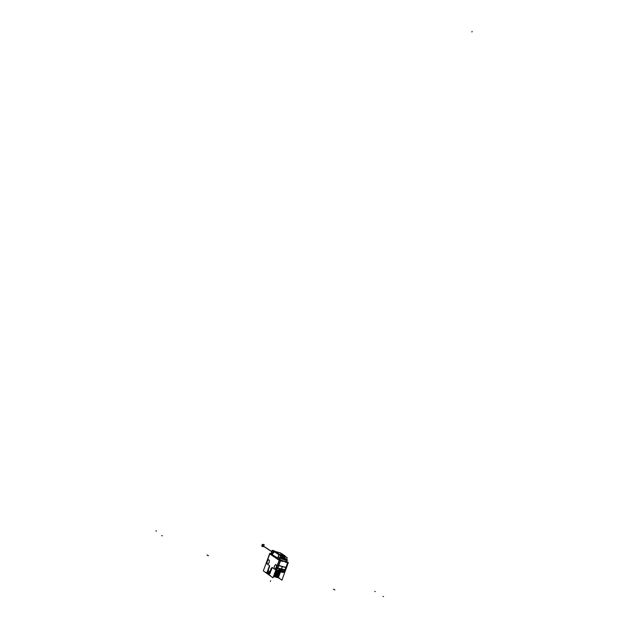 <?xml version="1.0" encoding="UTF-8"?>
<svg xmlns="http://www.w3.org/2000/svg" width="628" height="628" viewBox="0 0 628 628"><rect width="100%" height="100%" fill="white"/><g stroke="black" fill="none" stroke-linecap="round" stroke-linejoin="round"><path stroke-width="0.94" d="M269.443 566.911L269.522 565.608L266.939 563.811L267.96 564.195L269.129 562.633L269.365 560.278L268.431 559.666L267.238 561.267L267.01 563.528L267.944 564.18L269.129 562.633M269.428 566.982L268.996 567.045L269.428 566.982M268.933 567.217L269.2 567.696M269.153 567.783L268.745 567.728L269.192 567.586M268.462 568.544L268.917 568.45L268.682 567.9L268.494 568.411L268.941 568.269M268.674 569.031L268.242 569.094L268.674 569.031M268.18 569.258L268.431 569.69L268.18 569.258L268.666 569.133M268.399 569.832L267.991 569.777L268.439 569.635M268.172 570.397L267.74 570.46L268.172 570.397M267.897 571.182L267.646 570.742M267.206 571.959L267.661 571.865L267.426 571.307L267.238 571.825L267.685 571.684M267.418 572.446L267.293 573.293L267.418 572.446M267.402 573.38L268.321 571.323L267.41 573.38M269.632 571.511L268.808 570.923L268.321 571.323L268.815 570.923L269.624 571.504L268.831 570.938L268.305 571.347M269.702 572.312L269.624 571.504L269.702 572.312M269.334 573.364L269.702 572.265M269.954 573.458L270.346 573.026L269.954 573.458M271.218 570.02L271.61 569.596L271.218 570.02M272.05 568.387L272.348 567.586L272.05 568.387M275.064 569.204L276.328 567.516L276.555 565.255L275.519 564.548M275.119 569.18L276.304 567.594L275.119 569.18L274.083 568.466M274.358 566.189L274.13 568.489L274.358 566.189L275.559 564.58L274.358 566.189M276.532 565.231L275.566 564.572L276.532 565.231M269.388 560.333L269.161 562.555L269.388 560.333L268.384 559.65M275.205 571.708C278.126 572.595 279.821 572.854 280.3 572.469L275.205 571.708L280.104 572.603M275.142 571.88C278.055 572.767 279.758 573.019 280.237 572.642L280.237 572.642C279.758 573.019 278.055 572.767 275.142 571.88C278.298 572.83 280.01 573.05 280.276 572.54M274.891 572.571C277.804 573.458 279.507 573.709 279.986 573.325L274.954 572.398C277.866 573.285 279.57 573.537 280.049 573.152L279.986 573.325C279.507 573.709 277.804 573.458 274.891 572.571C278.047 573.521 279.758 573.741 280.025 573.223M274.703 573.081C277.615 573.968 279.319 574.22 279.798 573.835L274.703 573.081L279.609 573.976M274.64 573.254C277.552 574.141 279.256 574.392 279.735 574.008L279.735 574.008C279.256 574.392 277.552 574.141 274.64 573.254C277.796 574.204 279.507 574.424 279.774 573.906M279.46 574.345L274.452 573.772C277.364 574.659 279.067 574.91 279.546 574.518L279.46 574.345M274.389 573.945C277.301 574.832 279.005 575.075 279.491 574.691L279.491 574.691C279.005 575.075 277.301 574.832 274.389 573.945C277.545 574.895 279.256 575.107 279.531 574.596M274.201 574.463C277.113 575.35 278.816 575.593 279.303 575.201L274.201 574.463L279.091 575.311M274.138 574.636C277.05 575.515 278.754 575.766 279.24 575.374L279.24 575.374C278.754 575.766 277.05 575.515 274.138 574.636C277.293 575.578 279.005 575.798 279.279 575.279M278.958 575.711L273.949 575.146C276.862 576.033 278.565 576.276 279.052 575.884L278.958 575.711M273.887 575.319C276.799 576.206 278.502 576.449 278.989 576.057L278.989 576.057C278.502 576.449 276.799 576.206 273.887 575.319C277.042 576.269 278.754 576.48 279.028 575.962M278.754 576.685L273.643 575.97L278.754 576.685C278.392 577.156 276.673 576.928 273.635 576.002C276.642 576.944 278.33 577.226 278.714 576.826M285.826 567.563L284.971 569.902L285.528 569.957L284.767 570.334L285.544 569.91M287.608 562.798L284.555 561.589L287.608 562.798L285.905 567.469L282.357 566.495L281.407 569.086L282.357 566.495L278.793 565.506L280.512 560.82L282.451 561.361L280.512 560.82L278.793 565.506L285.905 567.469L287.608 562.798L285.646 562.264M283.966 572.084L283.416 572.124L285.018 569.863L284.743 570.334L281.32 569.243L284.712 570.161M282.09 572.32L282.71 570.75L279.146 569.596L282.294 570.46L280.732 570.036L281.407 569.086L280.732 570.036L279.146 569.596L282.718 570.758M276.21 570.326L277.403 570.664L279.091 569.58L277.6 570.554L276.265 570.161M277.984 570.067L277.403 570.664L277.984 570.059L277.6 570.554L276.281 570.177L277.984 568.128L276.76 567.469L277.89 567.9L277.639 568.379L281.32 569.243L277.898 568.293M278 570.059L277.694 570.883L276.108 570.46L277.678 570.891L276.1 570.467M275.645 570.507L278.078 571.174M275.59 570.664L278.251 571.354L275.59 570.664M275.559 570.75L279.429 571.606L275.559 570.75M280.347 571.912L275.457 571.025L280.355 571.92M275.394 571.197C278.314 572.084 280.01 572.336 280.488 571.959C280.01 572.336 278.314 572.084 275.394 571.197C278.44 572.116 280.151 572.351 280.52 571.904M275.339 571.354L277.992 572.037L275.339 571.354M275.307 571.441L279.366 572.296L275.307 571.441M275.088 572.037L277.733 572.728L275.088 572.037M275.056 572.124L279.115 572.979L275.056 572.124M274.836 572.728L277.474 573.411L274.836 572.728M274.805 572.815L278.856 573.67L274.805 572.815M274.585 573.411L277.207 574.094L274.585 573.411M274.554 573.497L278.604 574.353L274.554 573.497M274.334 574.102L276.948 574.777L274.334 574.102M274.303 574.188L278.345 575.036L274.303 574.188M274.075 574.785L276.689 575.468L274.075 574.785M274.044 574.871L278.094 575.719L274.044 574.871M273.824 575.476L276.43 576.151L273.824 575.476M273.792 575.562L277.709 576.41L273.792 575.562M273.69 575.837L278.62 576.708M273.62 576.041L275.237 576.473L273.62 576.041M275.472 576.685L277.804 576.999L275.472 576.685M276.438 576.975L278.133 577.014L276.438 576.975M278.369 576.999L273.533 576.269C276.296 577.124 277.906 577.368 278.369 576.999C277.945 577.344 276.344 577.069 273.565 576.182M268.988 572.783L268.58 573.89L268.988 572.783L268.439 572.398L268.046 573.497L268.588 573.89L268.054 573.513L268.462 572.406L268.03 573.529L268.58 573.921L269.004 572.767L268.446 572.398M277.6 570.554L275.833 570.004L276.281 570.177L277.639 568.379L276.689 567.657L277.639 568.379L278.73 565.608L277.984 568.128L285.434 569.784M278.651 565.467L277.647 565.067L278.651 565.467M271.869 554.485L279.311 559.297L279.829 557.9M282.451 561.361L283.825 561.385L282.451 561.361M274.679 551.345L273.054 550.528C271.343 551.345 271.076 552.373 272.246 553.606C271.053 551.973 271.5 550.968 273.588 550.591L274.711 551.345M278.212 556.871L278.824 554.712L274.373 551.769L272.112 554.469L280.747 560.239L279.115 559.383L279.821 557.923L278.33 556.934L279.853 557.947M279.13 554.21L278.824 554.626L279.13 554.21M274.954 551.408L279.217 554.218L284.853 555.811L279.217 554.218L275.873 551.682M284.727 557.915L280.324 557.052L284.9 558.339L285.112 556.95L280.324 555.615L284.994 556.934L284.735 557.931L280.441 556.722L284.884 558.323L285.293 556.785L280.261 555.576M280.559 553.001L284.523 555.599L279.601 552.726M279.272 570.671L282.372 571.763L282.514 571.339L282.317 571.81M282.49 571.582L279.374 570.405L282.522 571.347L282.679 570.742L282.231 572.351M262.959 546.548L262.198 545.3L263.124 544.547L263.917 545.065L262.198 545.3L271.602 551.549M279.484 560.05L272.968 577.807L263.32 570.868L269.726 553.496L279.484 560.05M269.506 565.624L269.074 566.809M268.965 567.178L269.443 566.99M268.98 567.068L268.823 567.476M268.713 567.861L269.169 567.767M268.729 567.751L268.58 568.159M268.674 567.885L268.949 568.379M268.478 568.434L268.329 568.842M286.344 561.197L287.914 562.241M288.307 562.633L281.901 580.194L278.659 577.893M286.533 567.508L282.278 566.472M282.302 566.425L281.313 569.117L285.002 570.122L285.928 567.594M282.93 572.053L283.456 572.187L284.971 570.177L281.281 569.188L280.661 570.012M278.926 569.572L279.358 569.871L278.942 571.464L279.499 569.871L282.788 570.774L279.075 569.572M283.016 570.946L282.349 570.467M280.802 570.051L281.423 569.227L277.702 568.183L276.179 570.2L277.584 570.601M278.808 570.412L278.989 570.923L279.617 569.91L279.052 571.496M278.746 571.04L279.028 571.48M282.569 571.637L279.193 570.962L279.35 570.397L279.13 570.938L279.319 570.389L282.592 571.284L282.419 571.825L278.903 570.876L282.2 572.171L282.655 570.923L279.185 570.083M278.706 570.766L278.989 571.48L279.17 570.091M279.287 570.051L278.989 570.907M279.311 570.405L279.013 570.844L279.154 570.2L282.427 571.087L279.17 570.177L282.459 571.072M279.358 569.871L282.773 570.766L282.341 572.351M282.192 572.351L278.973 571.268L282.27 572.194L282.208 571.786M277.301 570.632L282.576 572.32M283.448 572.124L282.977 572.006M282.655 570.923L282.137 572.336L282.686 570.75L279.617 569.902L282.679 570.742M285.45 570.122L284.774 570.287L283.149 572.438L283.746 572.367M285.379 570.216L284.735 570.334M272.152 567.476L271.846 568.309M271.1 568.56L271.288 568.034M271.743 568.576L271.594 568.992M275.614 570.593L279.256 571.559M270.841 569.251L271.037 568.725M271.492 569.266L271.343 569.675M275.519 570.868L280.402 571.873M275.362 571.276C278.361 572.241 280.049 572.532 280.418 572.147M270.589 569.934L270.786 569.408M271.241 569.949L271.092 570.365M275.268 571.551C278.259 572.516 279.947 572.807 280.324 572.422M275.111 571.967C278.11 572.932 279.798 573.223 280.174 572.83M274.954 572.406L279.86 573.285M270.99 570.64L270.841 571.048M275.009 572.241C278.008 573.207 279.696 573.497 280.072 573.105M274.86 572.65C277.859 573.615 279.546 573.906 279.923 573.513M270.087 571.307L270.283 570.781M270.739 571.323L270.589 571.739M274.758 572.924C277.757 573.89 279.444 574.18 279.821 573.788M274.609 573.34C277.607 574.306 279.295 574.589 279.672 574.196M269.836 571.99L270.032 571.464M274.452 573.78L279.366 574.659M270.487 572.014L270.33 572.422M274.507 573.615C277.505 574.581 279.193 574.863 279.57 574.471M274.358 574.031C277.356 574.997 279.044 575.279 279.421 574.879M269.585 572.681L269.773 572.155M270.228 572.697L270.079 573.113M274.255 574.306C277.254 575.272 278.942 575.554 279.319 575.154M274.106 574.714C277.105 575.68 278.793 575.962 279.17 575.57M273.941 575.154L278.863 576.025M269.977 573.388L269.828 573.796M274.004 574.989C277.003 575.955 278.691 576.237 279.067 575.837M273.855 575.405C276.854 576.371 278.542 576.653 278.918 576.253M269.074 574.055L269.271 573.529M273.753 575.68L278.651 576.661M273.643 575.962L275.621 576.559M275.606 576.575L273.557 576.214M273.51 576.347L278.385 576.999M265.566 572.132L270.55 575.719M273.455 576.496L279.798 578.2M268.329 571.284L267.387 573.419M269.608 571.496L269.687 572.328M269.192 573.992L269.31 573.592M269.388 573.333L269.53 572.854M268.988 572.752L268.462 574.18M267.936 573.796L268.462 572.375M267.096 572.422L267.316 573.364M267.002 572.634L267.41 572.555M267.222 571.849L267.065 572.257M267.418 571.299L267.693 571.794M267.473 571.166L267.316 571.574M267.724 570.483L267.575 570.891M267.709 570.593L268.187 570.405M267.975 569.8L267.826 570.208M267.96 569.91L268.415 569.816M268.172 569.251L268.446 569.745M268.227 569.117L268.077 569.525M267.45 571.268L267.913 571.174M278.636 576.418L277.615 576.378M278.769 577.839L273.478 576.418L278 577.195M275.04 569.455L272.301 567.539M278.502 570.97L275.763 570.193M275.7 570.357L277.694 568.34L276.713 567.602M276.744 567.516L277.898 567.955L278.761 565.616M277.348 564.917L282.451 566.527M278.659 565.585L277.725 568.128L281.462 569.156L282.443 566.464M277.819 568.277L281.477 569.109M281.336 569.07L284.774 570.185M279.397 560.278L280.402 560.678M278.761 565.6L280.543 560.726L278.785 565.608M277.607 565.161L278.62 565.561M279.491 559.988L270.158 553.692M279.358 560.388L280.371 560.788M272.089 554.045L269.663 553.354L280.041 560.325L282.883 561.118M287.632 562.162L286.313 561.283L287.687 562.178M287.93 562.343L285.607 561.879M288.158 562.727L286.007 567.602M285.842 567.555L285.002 569.91M278.612 565.569L280.583 560.192L287.962 562.256L286.007 567.618L278.612 565.569M280.473 560.82L282.482 561.377M282.239 560.655L279.287 559.493L271.791 554.469L279.295 559.501M280.74 560.231L279.083 559.36M271.791 554.469L282.113 560.623L279.46 559.391M272.05 554.548L274.036 551.879L271.94 554.571L279.146 559.399L272.112 554.461M274.64 551.36L273.361 550.513M273.557 550.575L272.999 550.489C271.453 551.117 271.092 552.083 271.908 553.401M274.562 550.999L273.981 550.835M272.85 550.513L272.152 550.316L271.838 551.164M271.775 553.284L271.123 553.103L271.429 552.271M285.803 561.118L286.266 561.777L285.732 561.628M283.895 561.259L279.452 559.415M286.203 561.581L286.721 560.152C285.065 560.184 282.733 559.407 279.727 557.829M279.436 559.462L280.747 555.898L273.235 550.929L271.94 554.438M279.845 557.962L278.314 556.942M279.052 556.706L278.031 557.107L278.824 554.712L274.373 551.769M279.452 555.042L278.95 554.689M278.228 556.918L278.832 554.665L278.235 556.918M279.429 554.814L279.272 554.265M274.279 551.722L278.911 554.783M274.31 551.643L274.781 551.337M279.507 554.406L274.868 551.353L279.515 554.414L278.942 554.705M279.083 554.21L274.821 551.4L274.405 551.706L274.789 551.376M286.588 559.454L287.224 557.727L285.402 556.526M284.727 558.268L286.085 559.171M284.955 555.843L279.201 554.288M284.468 555.521L280.551 552.954L274.726 551.298L279.185 554.241L285.049 555.906L285.183 556.439M285.104 556.997L280.402 555.67M280.371 552.938L275.08 551.431M285.371 556.612L280.457 552.938M285.018 556.8L284.908 555.866L285.049 556.691L284.931 555.89L279.366 554.312L285.041 555.921M285.308 556.479L284.641 558.245M280.3 557.57L281.807 558.535L287.71 560.192L284.845 558.276M279.962 558.017C283.063 559.556 285.316 560.27 286.713 560.184C285.316 560.294 283.071 559.572 279.962 558.033C284.115 559.948 286.274 560.553 286.431 559.831M272.065 554.116L270.205 553.7L280.449 560.357M269.6 553.841L279.35 560.404L279.735 560.121M282.427 571.77L279.17 570.883M279.122 570.946L282.38 571.833M282.608 571.315L282.412 571.825M279.319 570.483L282.569 571.37M282.686 571.496L279.154 570.279L282.419 571.095M278.863 570.342L279.374 570.491L279.06 571.307L278.714 570.915M279.319 570.389L282.655 571.37M267.913 564.219L269.153 562.555M267.214 561.212L266.979 563.559M268.423 559.626L267.19 561.291M276.296 567.594L276.532 565.192M274.326 566.134L274.098 568.528M275.559 564.533L274.303 566.213M269.577 565.64L266.892 563.763M271.626 551.494L261.939 545.049L261.931 545.92M271.571 551.612L261.892 545.175L262.465 544.468M263.383 544.523L262.818 544.358M264.145 545.222L264.302 544.782L262.535 544.28L261.79 546.305L263.218 546.713M276.336 567.516L276.555 565.255M269.365 560.309L268.431 559.666L267.238 561.267L267.01 563.528L267.944 564.18M267.245 560.851L269.789 553.951L267.238 560.914L266.939 563.873M269.184 566.535L269.522 565.608L266.939 563.811L267.198 561.291L266.971 563.504M282.113 571.778L278.965 570.907L279.224 570.2L282.781 570.97M282.168 572.147L278.989 571.48M284.767 570.334L282.977 572.014L283.872 571.857M280.433 571.88L275.457 571.025M268.572 573.89L268.054 573.513M277.419 564.965L274.986 569.423L272.348 567.586L274.986 569.423L277.419 564.965L276.532 567.39M277.427 564.941L279.162 560.262L277.45 564.894M279.366 560.372L280.371 560.773L279.366 560.372M273.494 550.568C271.469 551.031 271.053 552.043 272.246 553.606M284.782 558.308L286.07 559.155C286.07 559.87 284.186 559.344 280.41 557.562C284.186 559.344 286.07 559.87 286.07 559.155L280.324 557.052L284.759 558.276M275.81 551.643L275.088 551.439M269.789 553.951L279.162 560.262L269.789 553.951M279.382 570.412L282.372 571.064M282.357 571.15L279.224 570.2M283.487 572.461L283.738 571.778M279.319 570.781L279.915 570.946M280.936 571.103L280.339 570.938M282.317 572.234L279.044 571.347M282.262 572.187L278.997 571.292L282.27 572.187M270.621 580.735L270.37 581.418M334.041 589.354L333.492 589.205M334.912 589.928L334.363 589.778M207.805 555.529L208.441 555.702M207.091 554.971L207.727 555.144M472.115 31.4L471.911 31.965L472.115 31.4M274.954 569.47L276.579 567.304M276.375 570.507L276.626 569.816M276.752 567.728L277.348 567.893M283.997 556.306L284.241 555.623M279.79 552.797L275.786 551.659M284.947 557.978L284.358 557.805M285.143 556.008L280.473 552.946M270.723 554.045L270.911 553.527M270.016 553.574L279.782 560.129M282.184 571.818L278.911 570.923M280.999 571.213L280.402 571.048M282.506 571.998L279.232 571.111M279.232 570.24L279.829 570.405M155.885 530.856L156.553 531.045L155.885 530.856M374.798 591.419L375.309 591.56L374.798 591.419M161.671 535.629L162.354 535.817L161.671 535.629M383.002 596.459L383.527 596.6M277.984 568.128L284.798 570.004M282.168 571.778L278.965 570.907L282.137 572.336M272.065 554.108L270.205 553.7L280.52 560.38M278.33 556.934L279.821 557.923L279.311 559.297M273.996 551.934L272.112 554.469M279.711 552.773L275.865 551.674M280.324 555.615L284.994 556.934L284.735 557.931L280.441 556.722M280.355 552.93L279.75 552.758M279.334 559.501L271.838 554.477M279.185 559.407L271.979 554.579M280.166 557.476L280.583 557.719L280.166 557.491M285.159 559.477L284.523 559.297L285.159 559.477M285.528 569.957L286.376 567.641M282.223 572.171L278.997 571.292M274.734 551.337L279.366 554.398M285.363 556.502L284.884 558.331L280.324 557.036M269.922 553.566L279.68 560.121M282.419 571.166L279.052 570.31"/></g></svg>
